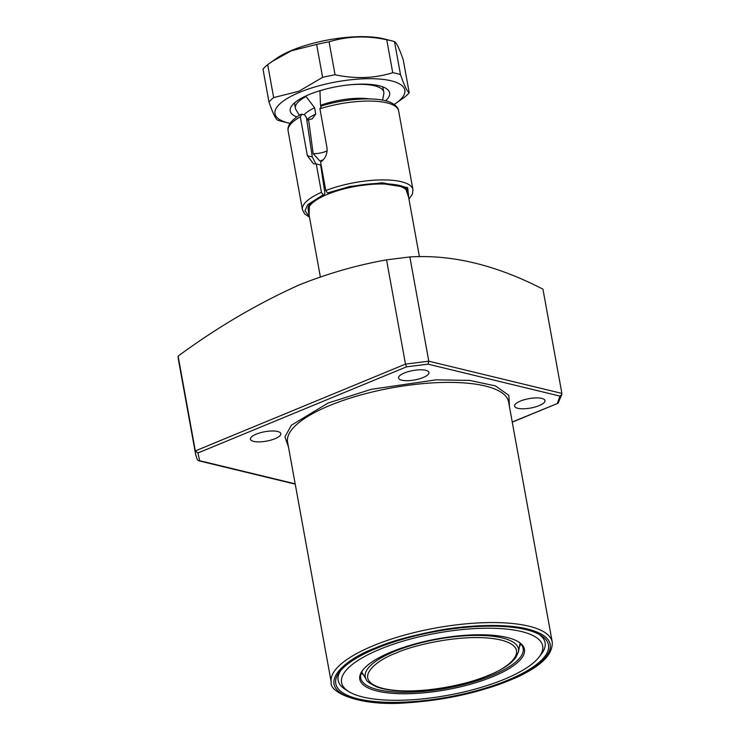 <?xml version="1.0" encoding="UTF-8"?>
<svg xmlns="http://www.w3.org/2000/svg" width="740" height="740" viewBox="0 0 740 740"><rect width="100%" height="100%" fill="white"/><g stroke="black" fill="none" stroke-linecap="round" stroke-linejoin="round"><path stroke-width="1.11" d="M256.243 434.158A15.447 4.773 169.7 0 0 250.435 439.19A15.447 4.773 169.7 0 0 259.351 441.873A15.447 4.773 169.7 0 0 275.012 438.7A15.447 4.773 169.7 0 0 280.821 433.668A15.447 4.773 169.7 0 0 271.904 430.995A15.447 4.773 169.7 0 0 256.243 434.158M404.364 372.988A15.447 4.773 169.7 0 0 398.555 378.02A15.447 4.773 169.7 0 0 407.472 380.693A15.447 4.773 169.7 0 0 423.141 377.529A15.447 4.773 169.7 0 0 428.95 372.498A15.447 4.773 169.7 0 0 420.024 369.815A15.447 4.773 169.7 0 0 404.364 372.988M520.396 401.08A15.447 4.773 169.7 0 0 514.587 406.112A15.447 4.773 169.7 0 0 523.504 408.785A15.447 4.773 169.7 0 0 539.173 405.622A15.447 4.773 169.7 0 0 544.982 400.59A15.447 4.773 169.7 0 0 536.065 397.907A15.447 4.773 169.7 0 0 520.396 401.08M507.807 680.171A108.105 33.383 -10.3 0 1 382.802 702.121A108.105 33.383 -10.3 0 1 339.577 671.874A108.105 33.383 -10.3 0 1 376.42 648.36A108.105 33.383 -10.3 0 1 540.783 635.318A108.105 33.383 -10.3 0 1 507.807 680.171M340.816 670.375A105.154 32.477 169.7 0 0 345.645 689.662L348.836 691.632A102.213 31.57 -10.3 0 1 380.009 649.221A102.213 31.57 -10.3 0 1 498.196 628.463A102.213 31.57 -10.3 0 1 539.062 657.065A102.213 31.57 -10.3 0 1 504.227 679.302A102.213 31.57 -10.3 0 1 348.836 691.632M539.062 657.065L541.356 654.095A105.154 32.477 169.7 0 0 539.09 634.346M561.891 393.412L428.802 361.194L405.492 364.108L386.548 259.86C357.309 265.04 328.375 273.319 299.728 284.706C257.742 303.529 217.199 327.339 178.109 356.125L195.332 450.91L197.931 452.991L406.519 366.846L428.007 364.154L559.967 396.104L561.799 394.485L561.891 393.412L542.947 289.164C496.383 265.114 452.011 254.366 409.849 256.937L428.802 361.194L428.007 364.154M386.548 259.86L409.849 256.937M492.97 676.573A83.675 25.845 -10.3 0 1 396.205 693.565A83.675 25.845 -10.3 0 1 362.748 670.153A83.675 25.845 -10.3 0 1 391.266 651.949A83.675 25.845 -10.3 0 1 518.481 641.857A83.675 25.845 -10.3 0 1 492.97 676.573M363.201 669.589A82.556 25.493 169.7 0 0 360.704 677.97A82.556 25.493 169.7 0 0 408.378 692.279A82.556 25.493 169.7 0 0 492.091 675.361A82.556 25.493 169.7 0 0 523.152 648.453A82.556 25.493 169.7 0 0 517.861 641.478M361.296 672.975A82.556 25.493 169.7 0 0 363.507 674.945M288.443 446.831L284.909 436.831L291.421 425.204L328.088 403.032L371.203 389.332L436.212 379.833L469.623 380.425L495.421 385.892L508.833 395.345L509.462 406.667M295.223 484.145L198.57 460.743L197.312 459.707L195.647 454.443A204.98 63.307 169.7 0 1 195.332 450.91L405.492 364.108L406.519 366.846M198.57 460.743L199.661 460.706L197.931 452.991M561.799 394.485L558.099 403.226L512.246 421.994M178.109 356.125A204.98 63.307 169.7 0 0 178.423 359.659L195.647 454.443M519.462 646.603A82.556 25.493 169.7 0 0 520.831 643.985M419.432 256.78L407.805 192.761A50.542 15.614 169.7 0 0 407.749 192.511A50.542 15.614 169.7 0 0 397.278 185.601A50.542 15.614 169.7 0 0 340.89 189.745A50.542 15.614 169.7 0 0 308.303 210.585A50.542 15.614 169.7 0 0 308.339 210.835L320.355 276.927M382.589 100.131L383.792 93.823A44.927 13.875 169.7 0 0 383.81 92.149A44.927 13.875 169.7 0 0 374.459 85.784A44.927 13.875 169.7 0 0 348.938 84.887M325.489 89.151A44.927 13.875 169.7 0 0 319.948 90.789L320.494 105.358A40.154 12.404 -10.3 0 1 369.353 98.901M320.494 105.358L320.642 106.19M323.177 159.877L319.754 160.913L313.159 153.624L308.552 119.482A46.333 14.31 169.7 0 0 306.86 120.454M308.552 119.482A11.23 3.469 169.7 0 0 310.226 119.39L312.308 118.77L315.739 114.099L314.593 107.79L305.694 96.052M304.168 114.783A40.154 12.404 -10.3 0 1 314.593 107.79M305.796 96.635A44.927 13.875 169.7 0 0 295.399 108.216A44.927 13.875 169.7 0 0 296.009 109.77L299.358 115.264M290.006 123.377A65.99 20.378 -10.3 0 1 288.295 122.979A65.99 20.378 -10.3 0 1 299.829 92.232A65.99 20.378 -10.3 0 1 382.987 79.393A65.99 20.378 -10.3 0 1 395.66 103.461A65.99 20.378 -10.3 0 1 394.198 104.442M395.66 103.461L404.53 97.199A74.407 22.977 169.7 0 0 409.22 92.722C407.231 91.714 404.318 85.664 400.479 74.574A74.407 22.977 169.7 0 0 392.736 72.705C374.523 78.394 355.302 79.088 335.054 74.768A74.407 22.977 169.7 0 0 322.621 77.367L298.84 91.27L273.671 97.588A74.407 22.977 169.7 0 0 268.981 102.065C272.782 113.081 275.696 119.131 277.713 120.213A74.407 22.977 169.7 0 0 280.876 121.11L288.295 122.979M385.586 100.788A50.542 15.614 169.7 0 0 386.058 88.412A50.542 15.614 169.7 0 0 309.209 94.507A50.542 15.614 169.7 0 0 291.986 105.506A50.542 15.614 169.7 0 0 296.786 116.929M383.81 92.149L383.172 88.652A44.927 13.875 169.7 0 0 382.275 86.663M400.479 74.574L394.494 41.634A74.407 22.977 169.7 0 0 391.34 40.737L383.921 38.869A65.99 20.378 169.7 0 0 292.189 50.191A65.99 20.378 169.7 0 0 276.557 58.377L267.686 64.648A74.407 22.977 169.7 0 0 262.996 69.116L268.981 102.065M322.621 77.367L316.637 44.428L291.468 50.745L271.959 61.568M294.909 102.546A44.927 13.875 169.7 0 0 294.77 104.719L295.399 108.216M267.686 64.648L273.671 97.588M335.054 74.768L329.069 41.828A74.407 22.977 169.7 0 0 316.637 44.428M392.736 72.705L386.752 39.766C366.716 35.437 347.495 36.131 329.069 41.828M391.34 40.737A74.407 22.977 169.7 0 0 386.752 39.766M409.22 92.722L403.226 59.783C399.424 48.766 396.511 42.717 394.494 41.634M309.375 216.533L304.954 210.826L307.748 204.629L323.177 194.777L321.428 192.345L316.267 163.929L320.67 164.992L324.925 193.288L323.926 194.953L309.357 204.074L309.163 215.349M308.043 208.569C308.626 205.924 307.803 202.982 324.416 194.925L323.177 194.777M321.447 106.125L319.911 108.761L326.978 147.658C327.561 153.735 325.443 158.564 320.624 162.134L325.785 190.541L327.533 192.974L328.745 193.131C344.757 187.192 361.592 183.946 379.269 183.391C398.259 184.103 407.601 186.48 407.278 190.531M315.952 163.965L312.299 156.945L306.406 117.429L304.593 114.885L301.846 114.219L300.311 116.865A56.157 17.344 169.7 0 0 288.11 130.906L302.438 209.735A56.157 17.344 -10.3 0 1 321.428 192.345M288.11 130.906C287.175 125.412 291.468 119.88 300.976 114.312L301.846 114.219M316.267 163.929L313.538 163.827L307.377 155.751L300.311 116.865M508.593 401.913A112.323 34.688 169.7 0 0 443.732 382.441A112.323 34.688 169.7 0 0 329.837 405.464A112.323 34.688 169.7 0 0 287.582 442.076L331.224 682.243A112.323 34.688 -10.3 0 1 373.478 645.632A112.323 34.688 -10.3 0 1 487.382 622.608A112.323 34.688 -10.3 0 1 552.244 642.08L508.593 401.913M509.009 680.458C495.06 686.803 473.517 692.779 444.398 698.375C415.797 703.462 379.093 705.165 356.726 699.531C308.386 687.062 347.56 657.731 375.226 648.064C389.175 641.719 410.709 635.743 439.838 630.147C468.439 625.06 505.133 623.357 527.509 628.991C575.85 641.46 536.666 670.792 509.009 680.458M295.168 483.83L199.661 460.706M559.967 396.104L557.359 403.365M327.145 150.858A11.23 3.469 -10.3 0 1 326.062 151.339A11.23 3.469 -10.3 0 1 313.159 153.624M306.739 119.649A40.154 12.404 -10.3 0 1 315.739 114.099M518.462 651.848L515.567 657.943L511.59 662.189C506.262 666.86 498.603 671.263 488.631 675.38C468.457 683.473 446.192 688.533 421.837 690.559C402.273 691.965 387.085 690.688 376.29 686.739C369.464 683.279 366.124 680.874 366.282 679.505A77.885 24.05 -10.3 0 1 394.54 651.422A77.885 24.05 -10.3 0 1 477.596 635.42A77.885 24.05 -10.3 0 1 518.462 651.848L520.1 643.236M488.16 675.407C472.814 682.955 418.22 696.46 383.339 688.542C350.057 679.958 377.03 659.765 396.076 653.115C411.412 645.567 466.015 632.062 500.897 639.989C534.169 648.564 507.205 668.757 488.16 675.407M325.785 190.541A56.157 17.344 -10.3 0 1 381.766 179.903A56.157 17.344 -10.3 0 1 412.948 189.653L398.62 110.824A56.157 17.344 169.7 0 0 319.911 108.761M408.619 197.275L405.243 187.174L379.861 183.243L349.336 186.952L328.282 193.159M312.299 156.945L307.377 155.751M327.533 192.974L349.9 186.443L382.266 182.789L407.657 187.599L408.841 198.459M331.224 682.243C328.754 691.845 358.586 707.005 408.369 702.704C445.018 700.133 478.724 692.714 509.481 680.43C538.766 668.387 553.021 655.603 552.244 642.08M558.099 403.226L512.274 422.151M366.282 679.505L361.721 672.022M302.438 209.735L304.584 213.851L309.505 217.199M320.781 106.125C344.979 98.54 376.04 96.459 389.749 102.111C395.243 104.488 398.203 107.392 398.62 110.824M408.961 199.125L412.402 194.213L412.948 189.653"/></g></svg>
